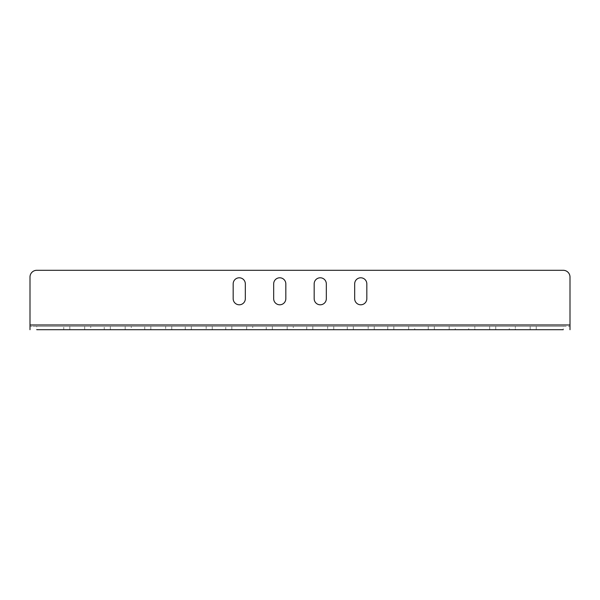 <?xml version="1.0" encoding="UTF-8"?>
<svg xmlns="http://www.w3.org/2000/svg" width="600" height="600" viewBox="0 0 600 600"><rect width="100%" height="100%" fill="white"/><g stroke="black" fill="none" stroke-linecap="round" stroke-linejoin="round"><path stroke-width="0.45" stroke-dasharray="3 2.25" d="M90.75 326.325L84.675 326.325L90.75 326.325L90.75 329.7L63.75 329.7L63.75 326.325L84.675 326.325L63.75 326.325M212.25 326.325L212.25 329.7L206.175 329.7L206.175 326.325L191.325 326.325L212.25 326.325L206.175 326.325L206.175 329.7L185.25 329.7L185.25 326.325L191.325 326.325L185.25 326.325M171.75 326.325L171.75 329.7L165.675 329.7L165.675 326.325L150.825 326.325L171.75 326.325L165.675 326.325L165.675 329.7L144.75 329.7L144.75 326.325L150.825 326.325L144.75 326.325M131.25 326.325L125.175 326.325L131.25 326.325L131.25 329.7L104.25 329.7L104.25 326.325L125.175 326.325L104.25 326.325M252.75 326.325L246.675 326.325L252.75 326.325L252.75 329.7L225.75 329.7L225.75 326.325L246.675 326.325L225.75 326.325M374.25 326.325L374.25 329.7L368.175 329.7L368.175 326.325L353.325 326.325L374.25 326.325L368.175 326.325L368.175 329.7L347.25 329.7L347.25 326.325L353.325 326.325L347.25 326.325M333.75 326.325L333.75 329.7L327.675 329.7L327.675 326.325L312.825 326.325L333.75 326.325L327.675 326.325L327.675 329.7L306.75 329.7L306.75 326.325L312.825 326.325L306.75 326.325M293.25 326.325L287.175 326.325L293.25 326.325L293.25 329.7L266.25 329.7L266.25 326.325L287.175 326.325L266.25 326.325M570 324.975L570 326.325L563.25 326.325L563.25 329.7L36.75 329.7L36.75 326.325L30 326.325L30 324.975L570 324.975L570 277.05A6.75 6.75 0 0 0 563.25 270.3L36.75 270.3A6.75 6.75 0 0 0 30 277.05L30 324.975M495.75 326.325L495.75 329.7L474.825 329.7L474.825 326.325L468.75 326.325L495.75 326.325L474.825 326.325L474.825 329.7L468.75 329.7L468.75 326.325M428.25 326.325L428.25 329.7L434.325 329.7L434.325 326.325L428.25 326.325L455.25 326.325L434.325 326.325L434.325 329.7L455.25 329.7L455.25 326.325M387.75 326.325L387.75 329.7L393.825 329.7L393.825 326.325L387.75 326.325L414.75 326.325L393.825 326.325L393.825 329.7L414.75 329.7L414.75 326.325M536.25 326.325L536.25 329.7L515.325 329.7L515.325 326.325L509.25 326.325L536.25 326.325L515.325 326.325L515.325 329.7L509.25 329.7L509.25 326.325M563.25 326.325L36.75 326.325M570 326.325L570 329.7L570 326.325L30 326.325L30 329.7L30 326.325M233.175 298.718L233.175 283.868A6.075 6.075 0 0 1 239.25 277.793A6.075 6.075 0 0 1 245.325 283.868L245.325 298.718A6.075 6.075 0 0 1 239.25 304.793A6.075 6.075 0 0 1 233.175 298.718M354.675 298.718L354.675 283.868A6.075 6.075 0 0 1 360.75 277.793A6.075 6.075 0 0 1 366.825 283.868L366.825 298.718A6.075 6.075 0 0 1 360.75 304.793A6.075 6.075 0 0 1 354.675 298.718M314.175 298.718L314.175 283.868A6.075 6.075 0 0 1 320.25 277.793A6.075 6.075 0 0 1 326.325 283.868L326.325 298.718A6.075 6.075 0 0 1 320.25 304.793A6.075 6.075 0 0 1 314.175 298.718M273.675 298.718L273.675 283.868A6.075 6.075 0 0 1 279.75 277.793A6.075 6.075 0 0 1 285.825 283.868L285.825 298.718A6.075 6.075 0 0 1 279.75 304.793A6.075 6.075 0 0 1 273.675 298.718M272.325 329.7L272.325 326.325L272.325 329.7M287.175 329.7L287.175 326.325L287.175 329.7M312.825 329.7L312.825 326.325L312.825 329.7M353.325 329.7L353.325 326.325L353.325 329.7M231.825 329.7L231.825 326.325L231.825 329.7M246.675 329.7L246.675 326.325L246.675 329.7M110.325 329.7L110.325 326.325L110.325 329.7M125.175 329.7L125.175 326.325L125.175 329.7M150.825 329.7L150.825 326.325L150.825 329.7M191.325 329.7L191.325 326.325L191.325 329.7M69.825 329.7L69.825 326.325L69.825 329.7M84.675 329.7L84.675 326.325L84.675 329.7M489.675 329.7L489.675 326.325L489.675 329.7M449.175 329.7L449.175 326.325L449.175 329.7M408.675 329.7L408.675 326.325L408.675 329.7M530.175 329.7L530.175 326.325L530.175 329.7"/><path stroke-width="0.9" d="M63.75 329.7L90.75 329.7M185.25 329.7L212.25 329.7M144.75 329.7L171.75 329.7M104.25 329.7L131.25 329.7M225.75 329.7L252.75 329.7M347.25 329.7L374.25 329.7M306.75 329.7L333.75 329.7M266.25 329.7L293.25 329.7M563.25 329.7L36.75 329.7M495.75 329.7L468.75 329.7M428.25 329.7L455.25 329.7M387.75 329.7L414.75 329.7M536.25 329.7L509.25 329.7M30 277.05L30 324.975L570 324.975L570 277.05A6.75 6.75 0 0 0 563.25 270.3L36.75 270.3A6.75 6.75 0 0 0 30 277.05M245.325 298.718A6.075 6.075 0 0 1 239.25 304.793A6.075 6.075 0 0 1 233.175 298.718L233.175 283.868A6.075 6.075 0 0 1 239.25 277.793A6.075 6.075 0 0 1 245.325 283.868L245.325 298.718M366.825 298.718A6.075 6.075 0 0 1 360.75 304.793A6.075 6.075 0 0 1 354.675 298.718L354.675 283.868A6.075 6.075 0 0 1 360.75 277.793A6.075 6.075 0 0 1 366.825 283.868L366.825 298.718M326.325 298.718A6.075 6.075 0 0 1 320.25 304.793A6.075 6.075 0 0 1 314.175 298.718L314.175 283.868A6.075 6.075 0 0 1 320.25 277.793A6.075 6.075 0 0 1 326.325 283.868L326.325 298.718M285.825 298.718A6.075 6.075 0 0 1 279.75 304.793A6.075 6.075 0 0 1 273.675 298.718L273.675 283.868A6.075 6.075 0 0 1 279.75 277.793A6.075 6.075 0 0 1 285.825 283.868L285.825 298.718M570 324.975L570 329.7M30 329.7L30 324.975"/></g></svg>

